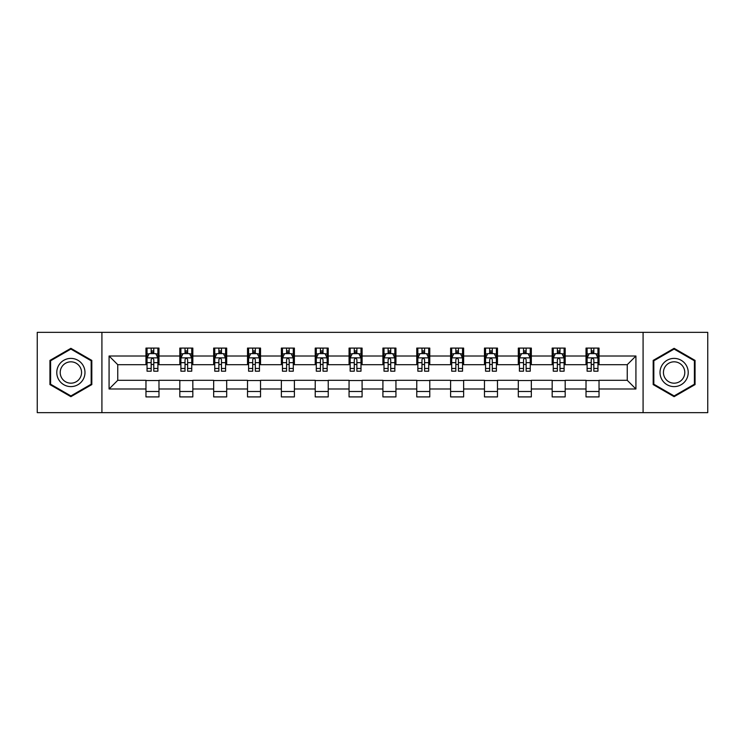 <?xml version="1.0" encoding="UTF-8"?>
<svg xmlns="http://www.w3.org/2000/svg" width="745" height="745" viewBox="0 0 745 745"><rect width="100%" height="100%" fill="white"/><g stroke="black" fill="none" stroke-linecap="round" stroke-linejoin="round"><path stroke-width="1.12" d="M643.084 412.646L707.75 412.646L707.75 332.354L643.084 332.354L643.084 412.646L101.916 412.646L101.916 332.354L37.25 332.354L37.25 412.646L101.916 412.646M643.084 332.354L101.916 332.354M599.036 356.008L599.036 348.092L586.017 348.092L586.017 356.008L565.185 356.008L565.185 348.092L552.166 348.092L552.166 356.008L531.334 356.008L531.334 348.092L518.315 348.092L518.315 356.008L497.483 356.008L497.483 348.092L484.464 348.092L484.464 356.008L463.632 356.008L463.632 348.092L450.613 348.092L450.613 356.008L429.781 356.008L429.781 348.092L416.762 348.092L416.762 356.008L395.94 356.008L395.94 348.092L382.911 348.092L382.911 356.008L362.089 356.008L362.089 348.092L349.06 348.092L349.06 356.008L328.238 356.008L328.238 348.092L315.219 348.092L315.219 356.008L294.387 356.008L294.387 348.092L281.368 348.092L281.368 356.008L260.536 356.008L260.536 348.092L247.517 348.092L247.517 356.008L226.685 356.008L226.685 348.092L213.666 348.092L213.666 356.008L192.834 356.008L192.834 348.092L179.815 348.092L179.815 356.008L158.983 356.008L158.983 348.092L145.964 348.092L145.964 356.008L109.077 356.008L109.077 388.992L117.757 380.313L145.964 380.313L145.964 396.908L158.983 396.908L158.983 380.313L179.815 380.313L179.815 396.908L192.834 396.908L192.834 380.313L213.666 380.313L213.666 396.908L226.685 396.908L226.685 380.313L247.517 380.313L247.517 396.908L260.536 396.908L260.536 380.313L281.368 380.313L281.368 396.908L294.387 396.908L294.387 380.313L315.219 380.313L315.219 396.908L328.238 396.908L328.238 380.313L349.06 380.313L349.06 396.908L362.089 396.908L362.089 380.313L382.911 380.313L382.911 396.908L395.94 396.908L395.94 380.313L416.762 380.313L416.762 396.908L429.781 396.908L429.781 380.313L450.613 380.313L450.613 396.908L463.632 396.908L463.632 380.313L484.464 380.313L484.464 396.908L497.483 396.908L497.483 380.313L518.315 380.313L518.315 396.908L531.334 396.908L531.334 380.313L552.166 380.313L552.166 396.908L565.185 396.908L565.185 380.313L586.017 380.313L586.017 396.908L599.036 396.908L599.036 380.313L627.243 380.313L627.243 364.687L599.036 364.687L599.036 356.008L635.923 356.008L635.923 388.992L599.036 388.992M586.017 388.992L565.185 388.992M552.166 388.992L531.334 388.992M518.315 388.992L497.483 388.992M484.464 388.992L463.632 388.992M450.613 388.992L429.781 388.992M416.762 388.992L395.94 388.992M382.911 388.992L362.089 388.992M349.06 388.992L328.238 388.992M315.219 388.992L294.387 388.992M281.368 388.992L260.536 388.992M247.517 388.992L226.685 388.992M213.666 388.992L192.834 388.992M179.815 388.992L158.983 388.992M145.964 388.992L109.077 388.992M586.017 356.008L586.017 364.687L565.185 364.687L565.185 356.008M552.166 356.008L552.166 364.687L531.334 364.687L531.334 356.008M518.315 356.008L518.315 364.687L497.483 364.687L497.483 356.008M484.464 356.008L484.464 364.687L463.632 364.687L463.632 356.008M450.613 356.008L450.613 364.687L429.781 364.687L429.781 356.008M416.762 356.008L416.762 364.687L395.94 364.687L395.94 356.008M382.911 356.008L382.911 364.687L362.089 364.687L362.089 356.008M349.06 356.008L349.06 364.687L328.238 364.687L328.238 356.008M315.219 356.008L315.219 364.687L294.387 364.687L294.387 356.008M281.368 356.008L281.368 364.687L260.536 364.687L260.536 356.008M247.517 356.008L247.517 364.687L226.685 364.687L226.685 356.008M213.666 356.008L213.666 364.687L192.834 364.687L192.834 356.008M179.815 356.008L179.815 364.687L158.983 364.687L158.983 356.008M145.964 356.008L145.964 364.687L117.757 364.687L109.077 356.008M117.757 364.687L117.757 380.313M635.923 388.992L627.243 380.313M627.243 364.687L635.923 356.008M145.964 353.512L147.044 353.512M151.17 353.512L153.777 353.512M157.893 353.512L158.983 353.512M145.964 364.473L147.044 364.473M151.17 364.473L153.777 364.473M157.893 364.473L158.983 364.473M145.964 380.527L158.983 380.527M145.964 391.488L158.983 391.488M179.815 380.527L192.834 380.527M179.815 391.488L192.834 391.488M179.815 353.512L180.895 353.512M185.021 353.512L187.628 353.512M191.744 353.512L192.834 353.512M179.815 364.473L180.895 364.473M185.021 364.473L187.628 364.473M191.744 364.473L192.834 364.473M213.666 380.527L226.685 380.527M213.666 391.488L226.685 391.488M213.666 353.512L214.746 353.512M218.872 353.512L221.479 353.512M225.595 353.512L226.685 353.512M213.666 364.473L214.746 364.473M218.872 364.473L221.479 364.473M225.595 364.473L226.685 364.473M247.517 380.527L260.536 380.527M247.517 391.488L260.536 391.488M247.517 353.512L248.597 353.512M252.723 353.512L255.321 353.512M259.446 353.512L260.536 353.512M247.517 364.473L248.597 364.473M252.723 364.473L255.321 364.473M259.446 364.473L260.536 364.473M281.368 380.527L294.387 380.527M281.368 391.488L294.387 391.488M281.368 353.512L282.448 353.512M286.574 353.512L289.172 353.512M293.297 353.512L294.387 353.512M281.368 364.473L282.448 364.473M286.574 364.473L289.172 364.473M293.297 364.473L294.387 364.473M315.219 380.527L328.238 380.527M315.219 391.488L328.238 391.488M315.219 353.512L316.299 353.512M320.424 353.512L323.023 353.512M327.148 353.512L328.238 353.512M315.219 364.473L316.299 364.473M320.424 364.473L323.023 364.473M327.148 364.473L328.238 364.473M349.06 380.527L362.089 380.527M349.06 391.488L362.089 391.488M349.06 353.512L350.15 353.512M354.275 353.512L356.874 353.512M360.999 353.512L362.089 353.512M349.06 364.473L350.15 364.473M354.275 364.473L356.874 364.473M360.999 364.473L362.089 364.473M382.911 380.527L395.94 380.527M382.911 391.488L395.94 391.488M382.911 353.512L384.001 353.512M388.126 353.512L390.725 353.512M394.85 353.512L395.94 353.512M382.911 364.473L384.001 364.473M388.126 364.473L390.725 364.473M394.85 364.473L395.94 364.473M416.762 380.527L429.781 380.527M416.762 391.488L429.781 391.488M416.762 353.512L417.852 353.512M421.977 353.512L424.576 353.512M428.701 353.512L429.781 353.512M416.762 364.473L417.852 364.473M421.977 364.473L424.576 364.473M428.701 364.473L429.781 364.473M450.613 380.527L463.632 380.527M450.613 391.488L463.632 391.488M450.613 353.512L451.703 353.512M455.828 353.512L458.426 353.512M462.552 353.512L463.632 353.512M450.613 364.473L451.703 364.473M455.828 364.473L458.426 364.473M462.552 364.473L463.632 364.473M484.464 380.527L497.483 380.527M484.464 391.488L497.483 391.488M484.464 353.512L485.554 353.512M489.679 353.512L492.277 353.512M496.403 353.512L497.483 353.512M484.464 364.473L485.554 364.473M489.679 364.473L492.277 364.473M496.403 364.473L497.483 364.473M518.315 380.527L531.334 380.527M518.315 391.488L531.334 391.488M518.315 353.512L519.405 353.512M523.521 353.512L526.128 353.512M530.254 353.512L531.334 353.512M518.315 364.473L519.405 364.473M523.521 364.473L526.128 364.473M530.254 364.473L531.334 364.473M552.166 380.527L565.185 380.527M552.166 391.488L565.185 391.488M552.166 353.512L553.256 353.512M557.372 353.512L559.979 353.512M564.105 353.512L565.185 353.512M552.166 364.473L553.256 364.473M557.372 364.473L559.979 364.473M564.105 364.473L565.185 364.473M586.017 380.527L599.036 380.527M586.017 391.488L599.036 391.488M586.017 353.512L587.107 353.512M591.223 353.512L593.83 353.512M597.956 353.512L599.036 353.512M586.017 364.473L587.107 364.473M591.223 364.473L593.83 364.473M597.956 364.473L599.036 364.473M70.887 396.675L91.821 384.588L91.821 360.412L70.887 348.325L49.943 360.412L49.943 384.588L70.887 396.675M695.057 360.412L674.113 348.325L653.179 360.412L653.179 384.588L674.113 396.675L695.057 384.588L695.057 360.412M153.777 350.914L151.17 350.914M157.893 368.477L153.777 368.477L153.777 371.196L157.893 371.196L157.893 357.963L155.724 353.624L149.214 353.624L147.044 357.963L147.044 371.196L151.17 371.196L151.17 368.477L147.044 368.477M147.044 357.963L147.044 348.092M157.893 357.963L157.893 348.092M151.17 353.624L151.17 348.092M153.777 348.092L153.777 353.624M153.777 368.477L153.777 359.593C152.911 357.917 152.036 357.917 151.17 359.593L151.17 368.477M83.095 379.55A14.108 14.108 0 0 0 77.936 360.282A14.108 14.108 0 0 0 58.669 365.45A14.108 14.108 0 0 0 63.828 384.718A14.108 14.108 0 0 0 83.095 379.55M80.134 377.836A10.681 10.681 0 0 0 76.223 363.253A10.681 10.681 0 0 0 61.639 367.164A10.681 10.681 0 0 0 65.541 381.747A10.681 10.681 0 0 0 80.134 377.836M50.595 384.215L50.595 360.785L70.887 349.07L91.169 360.785L91.169 384.215L70.887 395.93L50.595 384.215M674.113 358.392A14.108 14.108 0 0 0 660.014 372.5A14.108 14.108 0 0 0 674.113 386.608A14.108 14.108 0 0 0 688.222 372.5A14.108 14.108 0 0 0 674.113 358.392M674.113 361.819A10.681 10.681 0 0 0 663.441 372.5A10.681 10.681 0 0 0 674.113 383.181A10.681 10.681 0 0 0 684.795 372.5A10.681 10.681 0 0 0 674.113 361.819M694.405 384.215L674.113 395.93L653.831 384.215L653.831 360.785L674.113 349.07L694.405 360.785L694.405 384.215M187.628 350.914L185.021 350.914M191.744 368.477L187.628 368.477L187.628 371.196L191.744 371.196L191.744 357.963L189.575 353.624L183.065 353.624L180.895 357.963L180.895 371.196L185.021 371.196L185.021 368.477L180.895 368.477M180.895 357.963L180.895 348.092M191.744 357.963L191.744 348.092M185.021 353.624L185.021 348.092M187.628 348.092L187.628 353.624M187.628 368.477L187.628 359.593C186.753 357.917 185.887 357.917 185.021 359.593L185.021 368.477M221.479 350.914L218.872 350.914M225.595 368.477L221.479 368.477L221.479 371.196L225.595 371.196L225.595 357.963L223.425 353.624L216.916 353.624L214.746 357.963L214.746 371.196L218.872 371.196L218.872 368.477L214.746 368.477M214.746 357.963L214.746 348.092M225.595 357.963L225.595 348.092M218.872 353.624L218.872 348.092M221.479 348.092L221.479 353.624M221.479 368.477L221.479 359.593C220.604 357.917 219.738 357.917 218.872 359.593L218.872 368.477M255.321 350.914L252.723 350.914M259.446 368.477L255.321 368.477L255.321 371.196L259.446 371.196L259.446 357.963L257.276 353.624L250.767 353.624L248.597 357.963L248.597 371.196L252.723 371.196L252.723 368.477L248.597 368.477M248.597 357.963L248.597 348.092M259.446 357.963L259.446 348.092M252.723 353.624L252.723 348.092M255.321 348.092L255.321 353.624M255.321 368.477L255.321 359.593C254.455 357.917 253.589 357.917 252.723 359.593L252.723 368.477M289.172 350.914L286.574 350.914M293.297 368.477L289.172 368.477L289.172 371.196L293.297 371.196L293.297 357.963L291.127 353.624L284.618 353.624L282.448 357.963L282.448 371.196L286.574 371.196L286.574 368.477L282.448 368.477M282.448 357.963L282.448 348.092M293.297 357.963L293.297 348.092M286.574 353.624L286.574 348.092M289.172 348.092L289.172 353.624M289.172 368.477L289.172 359.593C288.306 357.917 287.44 357.917 286.574 359.593L286.574 368.477M323.023 350.914L320.424 350.914M327.148 368.477L323.023 368.477L323.023 371.196L327.148 371.196L327.148 357.963L324.978 353.624L318.469 353.624L316.299 357.963L316.299 371.196L320.424 371.196L320.424 368.477L316.299 368.477M316.299 357.963L316.299 348.092M327.148 357.963L327.148 348.092M320.424 353.624L320.424 348.092M323.023 348.092L323.023 353.624M323.023 368.477L323.023 359.593C322.157 357.917 321.291 357.917 320.424 359.593L320.424 368.477M356.874 350.914L354.275 350.914M360.999 368.477L356.874 368.477L356.874 371.196L360.999 371.196L360.999 357.963L358.829 353.624L352.32 353.624L350.15 357.963L350.15 371.196L354.275 371.196L354.275 368.477L350.15 368.477M350.15 357.963L350.15 348.092M360.999 357.963L360.999 348.092M354.275 353.624L354.275 348.092M356.874 348.092L356.874 353.624M356.874 368.477L356.874 359.593C356.008 357.917 355.142 357.917 354.275 359.593L354.275 368.477M390.725 350.914L388.126 350.914M394.85 368.477L390.725 368.477L390.725 371.196L394.85 371.196L394.85 357.963L392.68 353.624L386.171 353.624L384.001 357.963L384.001 371.196L388.126 371.196L388.126 368.477L384.001 368.477M384.001 357.963L384.001 348.092M394.85 357.963L394.85 348.092M388.126 353.624L388.126 348.092M390.725 348.092L390.725 353.624M390.725 368.477L390.725 359.593C389.858 357.917 388.992 357.917 388.126 359.593L388.126 368.477M424.576 350.914L421.977 350.914M428.701 368.477L424.576 368.477L424.576 371.196L428.701 371.196L428.701 357.963L426.531 353.624L420.022 353.624L417.852 357.963L417.852 371.196L421.977 371.196L421.977 368.477L417.852 368.477M417.852 357.963L417.852 348.092M428.701 357.963L428.701 348.092M421.977 353.624L421.977 348.092M424.576 348.092L424.576 353.624M424.576 368.477L424.576 359.593C423.709 357.917 422.843 357.917 421.977 359.593L421.977 368.477M458.426 350.914L455.828 350.914M462.552 368.477L458.426 368.477L458.426 371.196L462.552 371.196L462.552 357.963L460.382 353.624L453.873 353.624L451.703 357.963L451.703 371.196L455.828 371.196L455.828 368.477L451.703 368.477M451.703 357.963L451.703 348.092M462.552 357.963L462.552 348.092M455.828 353.624L455.828 348.092M458.426 348.092L458.426 353.624M458.426 368.477L458.426 359.593C457.56 357.917 456.694 357.917 455.828 359.593L455.828 368.477M492.277 350.914L489.679 350.914M496.403 368.477L492.277 368.477L492.277 371.196L496.403 371.196L496.403 357.963L494.233 353.624L487.724 353.624L485.554 357.963L485.554 371.196L489.679 371.196L489.679 368.477L485.554 368.477M485.554 357.963L485.554 348.092M496.403 357.963L496.403 348.092M489.679 353.624L489.679 348.092M492.277 348.092L492.277 353.624M492.277 368.477L492.277 359.593C491.411 357.917 490.545 357.917 489.679 359.593L489.679 368.477M526.128 350.914L523.521 350.914M530.254 368.477L526.128 368.477L526.128 371.196L530.254 371.196L530.254 357.963L528.084 353.624L521.575 353.624L519.405 357.963L519.405 371.196L523.521 371.196L523.521 368.477L519.405 368.477M519.405 357.963L519.405 348.092M530.254 357.963L530.254 348.092M523.521 353.624L523.521 348.092M526.128 348.092L526.128 353.624M526.128 368.477L526.128 359.593C525.262 357.917 524.396 357.917 523.521 359.593L523.521 368.477M559.979 350.914L557.372 350.914M564.105 368.477L559.979 368.477L559.979 371.196L564.105 371.196L564.105 357.963L561.935 353.624L555.425 353.624L553.256 357.963L553.256 371.196L557.372 371.196L557.372 368.477L553.256 368.477M553.256 357.963L553.256 348.092M564.105 357.963L564.105 348.092M557.372 353.624L557.372 348.092M559.979 348.092L559.979 353.624M559.979 368.477L559.979 359.593C559.113 357.917 558.247 357.917 557.372 359.593L557.372 368.477M593.83 350.914L591.223 350.914M597.956 368.477L593.83 368.477L593.83 371.196L597.956 371.196L597.956 357.963L595.786 353.624L589.276 353.624L587.107 357.963L587.107 371.196L591.223 371.196L591.223 368.477L587.107 368.477M587.107 357.963L587.107 348.092M597.956 357.963L597.956 348.092M591.223 353.624L591.223 348.092M593.83 348.092L593.83 353.624M593.83 368.477L593.83 359.593C592.964 357.917 592.098 357.917 591.223 359.593L591.223 368.477M157.847 357.851L147.1 357.851M147.044 353.884L149.084 353.884M155.854 353.884L157.893 353.884M151.17 362.657L147.044 362.657M157.893 362.657L153.777 362.657M153.777 352.292L151.17 352.292M191.689 357.851L180.951 357.851M180.895 353.884L182.935 353.884M189.705 353.884L191.744 353.884M185.021 362.657L180.895 362.657M191.744 362.657L187.628 362.657M187.628 352.292L185.021 352.292M225.539 357.851L214.802 357.851M214.746 353.884L216.786 353.884M223.556 353.884L225.595 353.884M218.872 362.657L214.746 362.657M225.595 362.657L221.479 362.657M221.479 352.292L218.872 352.292M259.39 357.851L248.653 357.851M248.597 353.884L250.637 353.884M257.407 353.884L259.446 353.884M252.723 362.657L248.597 362.657M259.446 362.657L255.321 362.657M255.321 352.292L252.723 352.292M293.241 357.851L282.504 357.851M282.448 353.884L284.488 353.884M291.258 353.884L293.297 353.884M286.574 362.657L282.448 362.657M293.297 362.657L289.172 362.657M289.172 352.292L286.574 352.292M327.092 357.851L316.355 357.851M316.299 353.884L318.339 353.884M325.109 353.884L327.148 353.884M320.424 362.657L316.299 362.657M327.148 362.657L323.023 362.657M323.023 352.292L320.424 352.292M360.943 357.851L350.206 357.851M350.15 353.884L352.189 353.884M358.96 353.884L360.999 353.884M354.275 362.657L350.15 362.657M360.999 362.657L356.874 362.657M356.874 352.292L354.275 352.292M394.794 357.851L384.057 357.851M384.001 353.884L386.04 353.884M392.811 353.884L394.85 353.884M388.126 362.657L384.001 362.657M394.85 362.657L390.725 362.657M390.725 352.292L388.126 352.292M428.645 357.851L417.908 357.851M417.852 353.884L419.891 353.884M426.662 353.884L428.701 353.884M421.977 362.657L417.852 362.657M428.701 362.657L424.576 362.657M424.576 352.292L421.977 352.292M462.496 357.851L451.759 357.851M451.703 353.884L453.742 353.884M460.512 353.884L462.552 353.884M455.828 362.657L451.703 362.657M462.552 362.657L458.426 362.657M458.426 352.292L455.828 352.292M496.347 357.851L485.61 357.851M485.554 353.884L487.593 353.884M494.363 353.884L496.403 353.884M489.679 362.657L485.554 362.657M496.403 362.657L492.277 362.657M492.277 352.292L489.679 352.292M530.198 357.851L519.461 357.851M519.405 353.884L521.444 353.884M528.214 353.884L530.254 353.884M523.521 362.657L519.405 362.657M530.254 362.657L526.128 362.657M526.128 352.292L523.521 352.292M564.049 357.851L553.312 357.851M553.256 353.884L555.295 353.884M562.065 353.884L564.105 353.884M557.372 362.657L553.256 362.657M564.105 362.657L559.979 362.657M559.979 352.292L557.372 352.292M597.9 357.851L587.153 357.851M587.107 353.884L589.146 353.884M595.916 353.884L597.956 353.884M591.223 362.657L587.107 362.657M597.956 362.657L593.83 362.657M593.83 352.292L591.223 352.292"/></g></svg>
